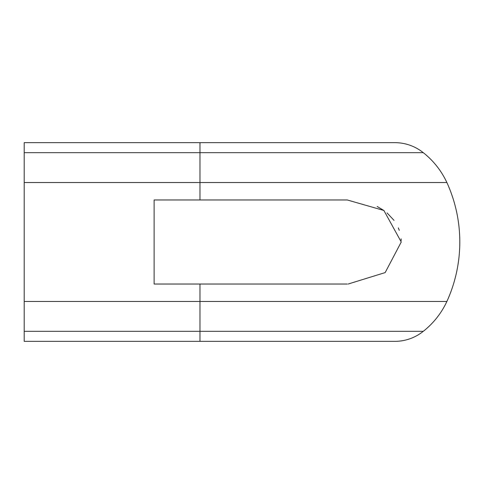 <?xml version="1.0" encoding="UTF-8"?>
<svg xmlns="http://www.w3.org/2000/svg" width="484" height="484" viewBox="0 0 484 484"><rect width="100%" height="100%" fill="white"/><g stroke="black" fill="none" stroke-linecap="round" stroke-linejoin="round"><path stroke-width="0.73" d="M347.282 284.029L154.118 284.029L154.118 199.971L347.282 199.971L383.891 210.479L401.254 242L385.161 272.589L348.153 284.029M401.224 240.481L401.109 238.824M399.276 230.336L398.326 227.879M394.018 220.353L387.025 212.899M384.048 210.588L377.163 206.474M199.971 199.971L199.971 142.653L24.2 142.653L24.2 152.672L423.27 152.672A81.657 81.657 0 0 1 446.877 182.528A143.288 143.288 0 0 1 446.877 301.471A81.657 81.657 0 0 1 423.27 331.328A45.339 45.339 0 0 1 394.841 341.347L394.841 341.347A45.339 45.339 0 0 0 423.27 331.328A45.339 45.339 0 0 1 394.841 341.347L199.971 341.347L199.971 331.328L423.27 331.328M199.971 142.653L394.841 142.653A45.339 45.339 0 0 1 423.27 152.672A81.657 81.657 0 0 1 446.877 182.528A143.288 143.288 0 0 1 446.877 301.471L199.971 301.471L199.971 284.029M24.2 152.672L24.2 331.328L199.971 331.328L199.971 301.471L24.2 301.471M24.2 331.328L24.2 341.347L394.841 341.347M423.27 152.672A45.339 45.339 0 0 0 394.841 142.653A45.339 45.339 0 0 1 423.27 152.672A81.657 81.657 0 0 1 446.877 182.528A143.288 143.288 0 0 1 446.877 301.471M24.2 182.528L446.877 182.528"/></g></svg>
